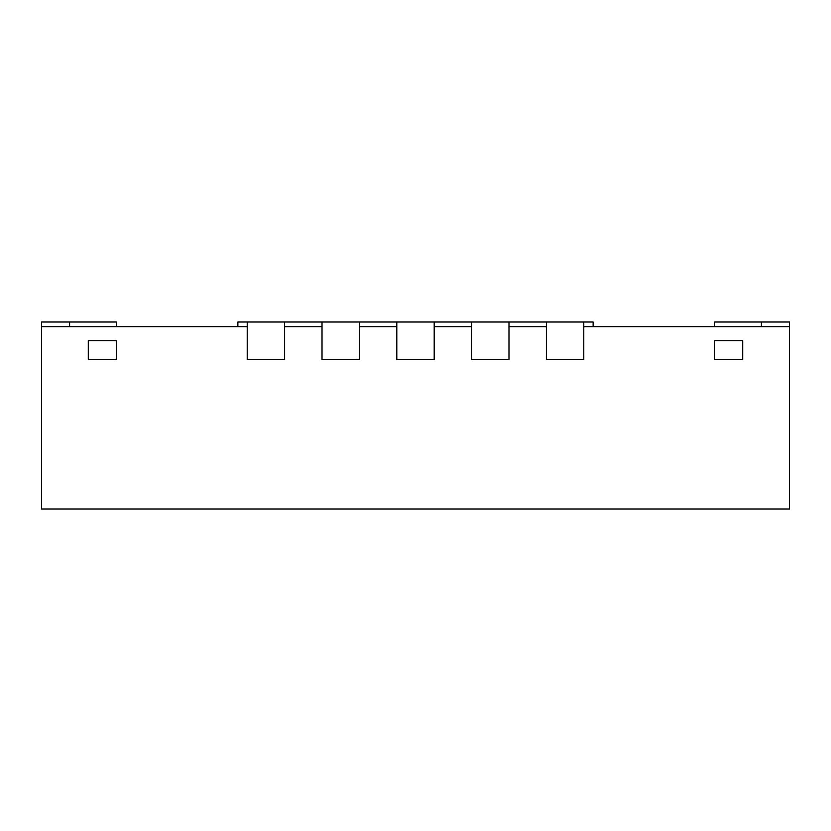 <?xml version="1.0" encoding="UTF-8"?>
<svg xmlns="http://www.w3.org/2000/svg" width="831" height="831" viewBox="0 0 831 831"><rect width="100%" height="100%" fill="white"/><g stroke="black" fill="none" stroke-linecap="round" stroke-linejoin="round"><path stroke-width="1.25" d="M583.778 322.013L247.223 322.013L247.223 359.408L247.223 326.687L41.55 326.687L41.55 508.988L789.45 508.988L789.45 326.687L583.778 326.687L583.778 359.408L546.383 359.408L583.778 359.408L583.778 322.013L593.126 322.013L593.126 326.687M322.013 322.013L322.013 359.408L322.013 326.687L284.618 326.687L284.618 359.408L247.223 359.408L284.618 359.408L284.618 322.013M396.803 322.013L396.803 359.408L396.803 326.687L359.408 326.687L359.408 359.408L322.013 359.408L359.408 359.408L359.408 322.013M471.593 322.013L471.593 359.408L471.593 326.687L434.198 326.687L434.198 359.408L396.803 359.408L434.198 359.408L434.198 322.013M546.383 322.013L546.383 359.408L546.383 326.687L508.988 326.687L508.988 359.408L471.593 359.408L508.988 359.408L508.988 322.013M116.34 340.71L88.294 340.71L88.294 359.408L116.34 359.408L116.34 340.71L116.34 359.408L88.294 359.408L88.294 340.71L116.34 340.71M742.706 340.71L714.66 340.71L714.66 359.408L742.706 359.408L714.66 359.408L714.66 340.71L742.706 340.71L742.706 359.408L742.706 340.71M237.874 326.687L237.874 322.013L247.223 322.013M789.45 326.687L789.45 322.013L761.404 322.013L761.404 326.687M41.55 326.687L41.55 322.013L69.596 322.013L69.596 326.687M116.34 326.687L116.34 322.013L69.596 322.013M714.66 326.687L714.66 322.013L761.404 322.013"/></g></svg>
